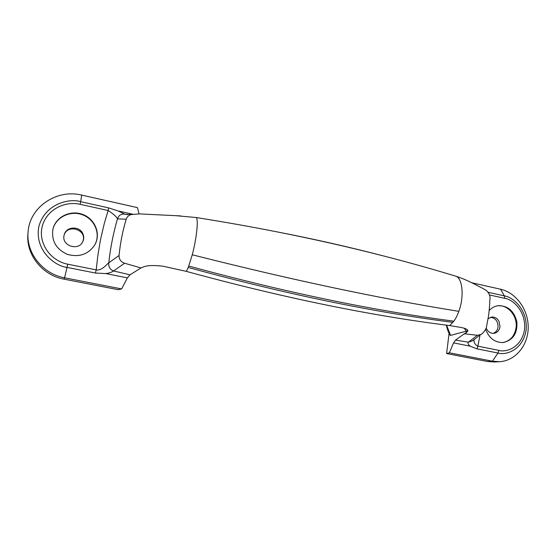 <?xml version="1.0" encoding="UTF-8"?>
<svg xmlns="http://www.w3.org/2000/svg" width="556" height="556" viewBox="0 0 556 556"><rect width="100%" height="100%" fill="white"/><g stroke="black" fill="none" stroke-linecap="round" stroke-linejoin="round"><path stroke-width="0.83" d="M187.775 268.444L188.741 266.039C285.589 292.4 373.966 310.776 453.877 321.159L449.7 325.573C369.664 315.558 281.878 297.495 186.357 271.384L187.775 268.444M188.741 266.039L192.251 254.773C196.657 238.378 198.7 218.619 196.129 217.528C224.124 221.962 251.236 226.772 277.458 231.956C313.966 239.184 348.758 247.038 381.812 255.503C407.492 262.084 432.144 268.979 455.774 276.186C462.641 278.104 464.295 296.925 458.839 311.346C457.414 315.127 455.941 318.136 454.419 320.374L453.877 321.159M493.033 333.385C495.869 332.418 497.544 330.264 498.051 326.935C498.03 321.25 495.521 318.039 490.517 317.302M486.166 327.95C487.793 331.717 490.406 333.51 493.999 333.343C497.37 332.69 499.364 330.466 499.997 326.678L499.045 321.424C497.224 318.22 494.694 316.774 491.441 317.087L488.05 318.762M446.6 325.177L450.596 335.4L450.006 335.011C448.47 332.578 447.239 329.284 446.315 325.135M489.176 310.568C491.49 307.996 494.27 306.405 497.509 305.793C507.538 305.313 513.987 310.651 516.858 321.813C517.587 333.301 513.063 340.202 503.277 342.524C494.937 342.704 489.065 338.305 485.659 329.319M502.819 342.559C510.311 341.023 514.738 336.012 516.093 327.519C517.705 315.787 507.419 304.007 497.085 305.876M450.596 335.4L466.303 331.147L464.197 328.207M467.798 330.507L466.303 331.147L466.088 332.926L467.881 330.917C467.832 329.896 466.686 329.013 464.427 328.276L461.258 327.491M480.683 334.51L477.368 335.282L464.288 333.781L466.088 332.926M489.586 294.979L504.723 298.336L504.382 295.903L500.56 289.224C516.156 292.678 528.395 309.741 528.2 327.519C528.158 345.304 515.544 360.74 499.67 361.692L494.798 361.991L487.619 361.518L446.607 353.546L449.088 333.322M446.607 353.546L449.366 352.817L453.543 342.871L455.552 340.091L468.402 342.183L477.333 335.289M464.288 333.781L455.552 340.091M461.237 327.491L449.7 325.573M461.258 278.104L455.774 276.186M500.56 289.224L471.794 282.761M449.366 352.817L492.428 361.212L487.619 361.518M499.67 361.692L492.428 361.212L497.988 353.032L476.985 348.855L470.216 346.186L453.543 342.871M470.216 346.186C468.152 344.602 467.547 343.267 468.409 342.183L472.649 340.758L480.349 334.712M473.232 340.182L472.649 340.758M504.723 298.336C511.77 299.003 525.962 310.019 524.6 328.999C521.959 347.764 505.863 352.692 498.906 350.37L477.889 346.166L476.985 348.855M480.05 334.893L477.882 346.166C475.019 344.734 473.747 342.482 474.066 339.41M126.191 219.203C122.667 230.955 120.291 243.055 119.053 255.496C119.005 259.325 120.854 261.911 124.607 263.252L141.043 267.929L143.288 267.012C147.02 265.372 153.644 265.115 163.179 266.241L186.357 271.384M196.129 217.528L176.523 215.735M63.968 279.14L118.219 289.69L121.625 288.925L64.566 277.798L63.968 279.14C42.353 275.359 25.666 254.433 27.946 233.596L28.12 231.699C25.805 252.771 42.701 273.962 64.566 277.798L67.033 267.401L95.472 273.052L105.814 273.58L127.38 277.889L130.007 274.817L113.535 270.96C110.005 269.556 108.413 266.845 108.754 262.842M82.754 241.714L83.24 240.136C86.006 229.287 67.651 224.061 64.183 234.806M52.903 229.253C55.76 217.375 69.924 210.349 81.906 214.581C93.957 218.605 100.504 232.533 95.5 243.479L94.826 244.842M64.058 235.334C61.32 245.94 78.91 251.472 82.92 241.373C84.081 238.691 83.991 236.008 82.656 233.332C79.14 225.805 66.428 226.514 64.287 234.444L64.058 235.334M80.161 204.323L80.669 201.675L108.573 207.881L108.128 210.515L80.161 204.323C63.266 200.487 45.453 211.099 42.013 227.328C38.447 243.535 50.464 260.847 67.742 264.197L96.209 269.889L97.786 255.955L100.497 239.65L104.257 223.679L108.128 210.515C113.222 213.796 116.343 216.583 117.483 218.869C113.236 233.478 110.338 248.129 108.795 262.807L119.026 255.517M95.667 243.167C100.699 232.172 94.089 218.167 81.961 214.178C69.903 209.966 55.704 217.118 52.945 229.086C51.27 240.734 56.059 249.157 67.318 254.349C79.237 257.602 88.446 254.37 94.923 244.668L95.667 243.167M96.216 269.889C101.748 271.022 107.002 263.996 108.754 262.821M96.195 269.882L95.472 273.052M105.835 273.58C109.476 273.017 112.041 272.141 113.528 270.96M67.742 264.197L67.033 267.401C56.191 266.505 34.555 251.527 38.76 226.904C45.105 202.815 70.549 198.235 80.669 201.675L81.725 195.1C57.004 188.831 29.739 206.825 28.12 231.699M180.693 215.916L139.514 213.907L131.39 214.533C128.797 215.179 127.067 216.729 126.198 219.196L117.497 218.869C118.567 215.38 120.979 213.803 124.732 214.143L127.567 214.692M108.573 207.881L118.254 210.995L124.732 214.143M113.549 270.967L124.565 263.266M141.043 267.929L130.007 274.817M121.625 288.925L127.38 277.889M81.725 195.1L137.457 207.624L139 213.9M118.254 210.988L133.03 214.268M188.192 267.443C284.755 293.902 373.02 312.201 452.973 322.348M192.251 254.773C290.413 279.654 379.282 298.509 458.839 311.346M498.906 350.37L497.988 353.032C505.64 355.576 523.3 350.134 526.184 329.555C527.672 308.733 512.111 296.647 504.382 295.903L488.272 292.317M277.458 231.956C313.313 238.913 348.098 246.767 381.812 255.503M480.37 334.691C482.538 334.246 486.708 328.86 486.604 326.115L488.335 317.038C489.315 311.172 489.85 302.283 489.808 300.059C490.635 296.883 489.495 293.686 486.382 290.454L482.372 288.168C474.198 284.158 468.903 280.669 457.004 276.582M472.69 340.724L473.205 340.202M131.369 214.526L125.329 214.296M127.289 214.658L125.482 214.338"/></g></svg>
